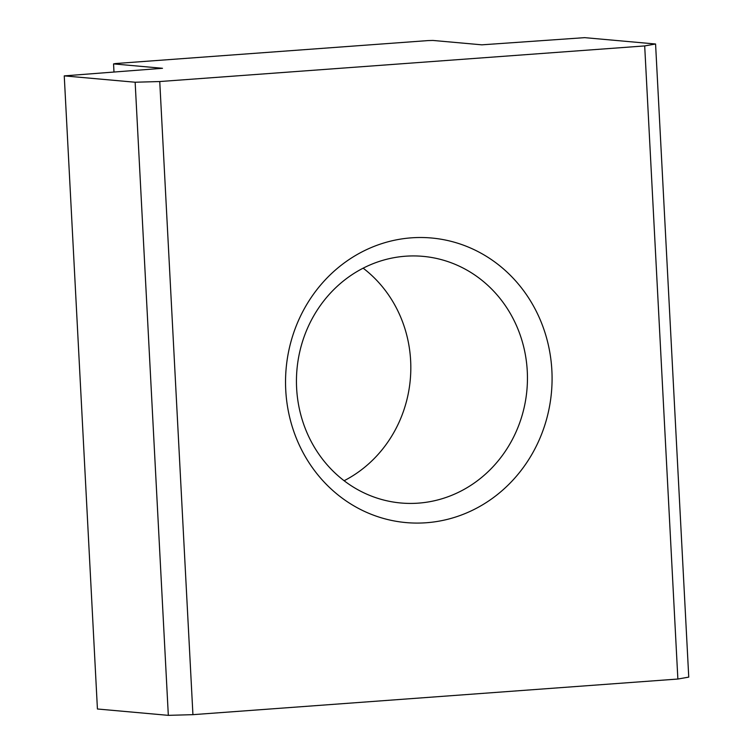 <?xml version="1.0" encoding="UTF-8"?>
<svg xmlns="http://www.w3.org/2000/svg" width="753" height="753" viewBox="0 0 753 753"><rect width="100%" height="100%" fill="white"/><g stroke="black" fill="none" stroke-linecap="round" stroke-linejoin="round"><path stroke-width="1.13" d="M481.854 44.832L432.909 40.446L427.986 40.587L115.736 63.525L113.562 63.901L162.497 68.288L64.25 75.884L135.145 82.228L159.749 81.54L644.69 45.924L655.571 44.003L584.676 37.65L481.854 44.832M363.153 268.172A123.812 115.435 -84.9 0 1 344.112 480.734M113.562 63.901L113.976 71.855M551.874 370.514A142.863 133.196 95.1 0 0 345.815 261.809A142.863 133.196 95.1 0 0 358.739 508.548A142.863 133.196 95.1 0 0 551.874 370.514M527.269 371.201A123.812 115.435 95.1 0 0 422.998 256.359A123.812 115.435 95.1 0 0 296.626 388.143A123.812 115.435 95.1 0 0 400.897 502.995A123.812 115.435 95.1 0 0 527.269 371.201M64.25 75.884L97.429 708.997L168.324 715.35L135.145 82.228M159.749 81.54L192.928 714.663L677.869 679.037L644.69 45.924M655.571 44.003L688.75 677.116L677.869 679.037M168.324 715.35L192.928 714.663"/></g></svg>
